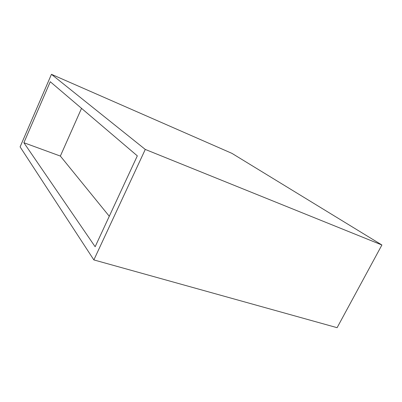 <?xml version="1.0" encoding="UTF-8"?>
<svg xmlns="http://www.w3.org/2000/svg" width="402" height="402" viewBox="0 0 402 402"><rect width="100%" height="100%" fill="white"/><g stroke="black" fill="none" stroke-linecap="round" stroke-linejoin="round"><path stroke-width="0.6" d="M51.446 74.315L145.278 149.428L93.862 259.918L337.107 327.685L381.9 244.989L231.954 153.373L51.446 74.315L20.1 146.881L93.862 259.918M145.278 149.428L381.9 244.989M95.143 246.743L137.318 155.855L50.27 81.727L23.889 142.725L95.143 246.743M81.531 108.354L60.36 156.071L109.289 216.261M23.889 142.725L60.36 156.071"/></g></svg>
